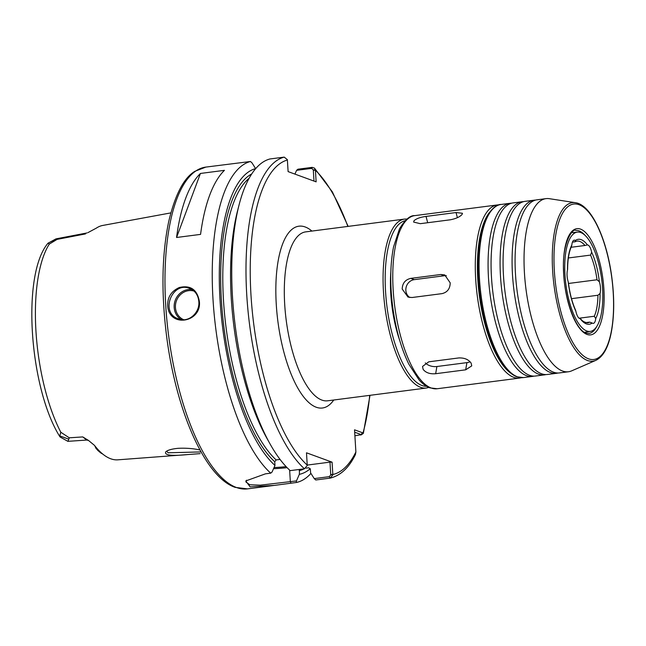 <?xml version="1.0" encoding="UTF-8"?>
<svg xmlns="http://www.w3.org/2000/svg" width="646" height="646" viewBox="0 0 646 646"><rect width="100%" height="100%" fill="white"/><g stroke="black" fill="none" stroke-linecap="round" stroke-linejoin="round"><path stroke-width="0.97" d="M361.284 434.855L363.351 433.377L362.995 432.925L354.533 429.816L355.889 451.982L355.421 454.566C349.026 467.704 340.628 475.545 330.227 478.105L332.843 474.826L332.084 462.165L306.495 452.806L307.254 465.475L304.46 468.794L290.199 470.635A162.235 58.576 82.6 0 1 269.939 443.737A162.235 58.576 82.6 0 1 239.044 205.024A162.235 58.576 82.6 0 1 269.947 158.973L284.208 157.123L287.357 159.651L288.108 171.61L316.136 181.857L315.385 169.89L314.457 168.105L312.212 167.362L297.951 169.204L296.587 170.334L311.687 168.38L313.294 169.866L315.385 169.89M568.399 283.416L568.205 281.801A9.73 3.513 -97.4 0 1 567.487 270.085L567.608 269.35C567.689 259.539 568.965 251.964 571.427 246.619L571.847 244.963A9.73 3.513 -97.4 0 1 574.205 240.167A9.73 3.513 -97.4 0 1 575.368 240.514L574.9 241.806L572.445 242.121M571.129 247.281L584.969 245.488A41.207 14.874 82.6 0 0 576.991 241.095L574.9 241.806M584.969 245.488L587.416 244.923A9.73 3.513 -97.4 0 1 591.655 252.198L590.565 255.097L568.359 257.972M587.222 244.931L587.416 244.923A42.83 15.464 82.6 0 0 575.368 240.514M568.52 283.465L597.001 279.775L599.351 281.729A9.73 3.513 -97.4 0 1 600.069 293.454L597.946 295.246L571.516 298.67M579.107 318.212L594.304 316.249L595.709 318.575A9.73 3.513 -97.4 0 1 593.359 323.363A9.73 3.513 -97.4 0 1 592.196 323.016L589.661 322.112L585.656 322.629M579.478 318.446L580.14 318.607A9.73 3.513 -97.4 0 1 575.901 311.332L575.505 310.04C572.098 302.304 569.74 293.203 568.423 282.73M580.14 318.607L579.583 318.43L580.14 318.607A42.83 15.464 82.6 0 0 592.196 323.016M564.975 274.889A50.065 18.08 82.6 0 0 590.371 331.398A50.065 18.08 82.6 0 0 602.581 288.641A50.065 18.08 82.6 0 0 577.524 232.092A50.065 18.08 82.6 0 0 564.975 274.889M224.445 170.342A162.235 58.576 82.6 0 0 200.567 234.385L176.56 237.486A162.235 58.576 -97.4 0 1 200.438 173.451L224.445 170.342M176.56 237.486L200.438 173.451M88.462 440.427L86.726 440.055L82.769 436.922L88.462 440.427L94.469 445.36A116.805 42.176 82.6 0 0 117.83 459.831L200.163 453.629M170.827 212.897L102.746 225.446A117.62 42.466 82.6 0 0 96.335 228.127L87.961 232.617M94.72 445.683L96.052 448.477L98.66 451.126M102.795 454.106L100.655 452.87L99.29 450.908M68.807 439.183L69.259 437.802L60.805 432.247L59.795 435.897L60.223 437.067L67.878 441.339L68.807 439.191L59.795 435.897M82.769 436.922L69.259 437.802M48.038 243.171L50.889 241.757L48.006 243.187L49.298 244.091L57.123 239.375L55.952 238.891L48.749 242.815L56.557 238.931M57.123 239.375L85.498 233.917M200.002 449.996C193.388 448.502 186.08 447.944 178.07 448.316C171.666 448.962 167.548 450.149 165.739 451.869C164.237 455.244 171.416 456.157 187.283 454.606M354.678 432.174L361.332 434.653L354.896 435.8M369.706 395.352A158.989 57.405 82.6 0 1 362.995 432.925L360.565 435.065M274.477 485.38L247.507 488.877A162.235 58.576 82.6 0 1 236.444 487.504A162.235 58.576 82.6 0 1 165.756 305.711A162.235 58.576 82.6 0 1 205.864 167.088L250.462 161.492A162.235 58.576 82.6 0 0 213.123 301.222A162.235 58.576 82.6 0 0 270.714 473.163L265.449 473.841L245.787 480.939L250.083 486.85L274.477 485.38L296.28 482.505A162.235 58.576 82.6 0 0 310.944 473.421M199.364 301.359C197.2 289.561 190.513 284.943 179.289 287.51C170.528 291.572 166.725 298.379 167.895 307.924C171.424 328.12 201.891 321.53 199.364 301.359L198.823 301.609C199.977 312.68 188.527 323.073 178.506 318.866C159.61 313.1 172.006 281.01 189.633 288.423C195.157 290.716 198.225 295.109 198.823 301.609M314.247 478.605L315.765 479.986L330.025 478.137L329.355 476.651L314.247 478.605L310.597 472.88L310.371 469.214L308.772 467.769L305.962 468.14M299.51 469.432L299.348 474.334A154.523 55.79 82.6 0 0 310.258 468.681M299.348 474.334L296.449 480.915L260.273 485.17L249.792 484.766L245.948 482.013L246.594 480.204M296.28 482.505L296.449 480.915M201.067 451.917L168.065 452.798L166.716 451.134M255.63 168.711L255.622 168.606A154.523 55.79 82.6 0 0 220.141 301.755A154.523 55.79 82.6 0 0 274.97 465.427L272.079 472L270.714 473.163M255.622 168.606L251.972 162.84L250.462 161.492M239.044 205.024L237.51 211A154.523 55.79 82.6 0 0 266.935 438.359L269.939 443.737M332.843 474.826L330.752 474.794L329.977 462.132L332.084 462.165M330.752 474.794L329.355 476.651M294.931 174.105L296.587 170.334M313.294 169.866L313.98 181.066M286.089 466.606A25.961 4.465 -3.5 0 1 274.033 467.551M287.099 467.664A32.445 5.58 -3.5 0 1 273.533 468.697M329.977 462.132L307.246 465.08M274.97 465.427L274.744 461.761L276.149 459.928L280.057 459.427M192.088 289.594A16.223 14.866 -69.9 0 0 174.178 307.456A16.223 14.866 -69.9 0 0 181.155 319.56M183.722 319.738A15.254 13.978 110.1 0 1 175.446 307.472A15.254 13.978 110.1 0 1 194.042 291.08M511.584 203.199A87.283 31.509 82.6 0 0 510.065 203.296A87.283 31.509 82.6 0 0 488.489 277.869A87.283 31.509 82.6 0 0 526.522 375.681A87.283 31.509 82.6 0 0 532.474 376.416A87.283 31.509 82.6 0 0 533.959 376.125M523.583 201.649A87.283 31.509 82.6 0 0 522.073 201.746L513.069 202.909A87.283 31.509 82.6 0 0 491.493 277.481A87.283 31.509 82.6 0 0 529.518 375.286A87.283 31.509 82.6 0 0 535.477 376.029L544.481 374.866A87.283 31.509 82.6 0 0 545.967 374.567M522.073 201.746A87.283 31.509 82.6 0 0 500.497 276.318A87.283 31.509 82.6 0 0 538.522 374.123A87.283 31.509 82.6 0 0 544.481 374.866M535.591 200.09A87.283 31.509 82.6 0 0 534.072 200.187L525.077 201.35A87.283 31.509 82.6 0 0 503.492 275.931A87.283 31.509 82.6 0 0 541.526 373.735A87.283 31.509 82.6 0 0 547.477 374.47L556.481 373.307A87.283 31.509 82.6 0 0 557.966 373.017M534.072 200.187A87.283 31.509 82.6 0 0 512.496 274.768A87.283 31.509 82.6 0 0 550.529 372.572A87.283 31.509 82.6 0 0 556.481 373.307M575.433 202.699L549.334 198.685A87.283 31.509 82.6 0 0 546.032 198.637L537.076 199.8A87.283 31.509 82.6 0 0 515.5 274.38A87.283 31.509 82.6 0 0 553.525 372.185A87.283 31.509 82.6 0 0 559.484 372.92L568.44 371.757A87.283 31.509 82.6 0 0 571.621 370.877L595.838 360.355C603.146 356.77 608.282 347.548 611.229 332.69C614.443 315.773 614.516 296.433 611.463 274.679C606.069 236.904 590.824 204.653 575.433 202.699A79.91 28.852 82.6 0 0 552.653 270.94A79.91 28.852 82.6 0 0 587.472 360.484A79.91 28.852 82.6 0 0 595.838 360.355M546.032 198.637A87.283 31.509 82.6 0 0 524.455 273.218A87.283 31.509 82.6 0 0 568.44 371.757M462.043 214.496C459.807 216.935 455.89 218.703 450.302 219.793L420.296 223.678L413.634 222.071L414.029 220.706C416.355 218.606 420.36 217.177 426.037 216.418L456.044 212.534L462.479 213.277L462.043 214.496M471.136 363.141L471.742 365.886L465.669 369.827L435.662 373.711C429.961 374.204 425.787 372.758 423.122 369.359L422.549 366.444L428.742 361.825L458.749 357.941C464.393 357.731 468.528 359.459 471.136 363.141M470.062 361.744A9.73 5.911 9.8 0 1 466.913 362.632L436.906 366.516A9.73 5.911 9.8 0 1 425.326 362.907M450.197 282.827C450.092 288.738 447.355 292.339 441.985 293.639L411.978 297.523L408.014 297.079L402.192 289.045C402.434 283.182 405.308 279.629 410.808 278.378L440.814 274.493L444.706 274.913L450.197 282.827M409.839 297.523A9.73 8.923 110.1 0 1 406.132 287.244A9.73 8.923 110.1 0 1 414.264 279.645L444.27 275.761A9.73 8.923 110.1 0 1 446.354 275.745M426.4 388.02L327.643 400.803A85.175 30.75 -97.4 0 1 284.716 304.637A85.175 30.75 -97.4 0 1 305.776 231.866L404.533 219.083A85.175 30.75 82.6 0 0 383.474 291.855A85.175 30.75 82.6 0 0 420.586 387.301A85.175 30.75 82.6 0 0 426.4 388.02L428.855 387.447M311.905 231.066A91.659 33.091 82.6 0 0 305.195 226.98A91.659 33.091 82.6 0 0 276.278 304.524A91.659 33.091 82.6 0 0 298.928 389.982A91.659 33.091 82.6 0 0 333.764 400.003M347.847 226.415A158.989 57.405 82.6 0 0 315.426 170.269L313.318 170.237M287.397 160.022A158.989 57.405 82.6 0 0 251.1 296.918A158.989 57.405 82.6 0 0 307.254 465.128M330.736 474.455L332.843 474.487A158.989 57.405 82.6 0 0 355.889 451.982M597.001 279.775A41.207 14.874 82.6 0 0 590.565 255.097M594.304 316.249A41.207 14.874 82.6 0 0 597.946 295.246M580.455 318.494C581.925 320.884 584.291 322.322 587.569 322.83A41.207 14.874 82.6 0 0 589.661 322.112M571.847 244.963A42.83 15.464 82.6 0 0 567.487 270.085M568.205 281.801A42.83 15.464 82.6 0 0 575.901 311.332M595.709 318.575A42.83 15.464 82.6 0 0 600.069 293.454M599.351 281.729A42.83 15.464 82.6 0 0 591.655 252.198M390.854 271.611A69.76 25.186 82.6 0 0 390.765 293.777A69.76 25.186 82.6 0 0 399.793 340.7M405.171 220.69A83.552 30.168 82.6 0 0 385.581 291.887A83.552 30.168 82.6 0 0 421.991 385.509A83.552 30.168 82.6 0 0 426.61 386.3M96.052 448.477L99.96 452.071M98.572 451.061L97.74 450.432M49.298 244.091A115.497 41.699 82.6 0 0 60.805 432.247M361.09 434.516L362.495 432.731M299.122 470.668A150.873 54.474 82.6 0 0 304.209 468.826M289.634 470.127L290.345 481.698L291.015 483.184M284.208 157.123A162.235 58.576 82.6 0 0 246.877 296.853A162.235 58.576 82.6 0 0 304.46 468.794M311.687 168.38L312.212 167.362M251.738 173.944A150.873 54.474 82.6 0 0 221.941 308.15A150.873 54.474 82.6 0 0 274.744 461.761M249.138 178.256A149.258 53.884 82.6 0 0 224.606 314.505A149.258 53.884 82.6 0 0 276.149 459.928M554.357 271.013A78.344 28.287 82.6 0 0 588.49 358.805A78.344 28.287 82.6 0 0 613.207 292.525A78.344 28.287 82.6 0 0 579.066 204.725A78.344 28.287 82.6 0 0 554.357 271.013M563.667 274.413A53.545 19.332 82.6 0 0 586.996 334.418A53.545 19.332 82.6 0 0 603.889 289.117A53.545 19.332 82.6 0 0 580.56 229.12A53.545 19.332 82.6 0 0 563.667 274.413M585.01 235.281A51.922 18.75 82.6 0 0 575.756 230.452C573.486 227.489 561.947 241.854 563.578 269.858C563.829 298.589 576.087 330.663 586.059 333.086L589.079 333.433A51.922 18.75 82.6 0 0 596.799 326.4M479.485 279.04A87.283 31.509 82.6 0 0 517.519 376.844A87.283 31.509 82.6 0 0 523.47 377.579L516.865 376.771C513.287 375.439 509.815 372.863 506.432 369.044L496.314 353.459C488.513 337.478 483.079 318.123 480.01 295.384C477.16 272.652 477.451 252.538 480.874 235.047C485.001 212.72 495.894 203.999 501.07 204.459A87.283 31.509 82.6 0 0 479.485 279.04M456.044 212.534L457.384 217.678M426.037 216.418L427.684 222.717M465.669 369.827L466.913 362.632M435.662 373.711L436.906 366.516M440.814 274.493L444.27 275.761M410.808 278.378L414.264 279.645M393.188 290.207A87.283 31.509 82.6 0 0 431.213 388.012A87.283 31.509 82.6 0 0 437.172 388.747L429.905 387.866C426.077 386.421 422.444 383.74 419.004 379.832L408.837 364.183C401.093 348.315 395.707 329.145 392.679 306.68C389.861 284.224 390.144 264.311 393.543 246.942L399.486 228.829C405.107 219.664 410.202 215.263 414.764 215.627A87.283 31.509 82.6 0 0 393.188 290.207M414.764 215.627L497.283 204.952A87.283 31.509 82.6 0 0 475.706 279.524A87.283 31.509 82.6 0 0 513.74 377.329A87.283 31.509 82.6 0 0 519.691 378.072L521.564 377.684M489.765 212.09A85.66 30.927 82.6 0 0 477.814 279.556A85.66 30.927 82.6 0 0 510.598 373.073M577.524 232.092L571.573 232.705M590.371 331.398L584.468 332.319M407.053 219.01L404.533 219.083M98.668 451.134L100.655 452.87M67.878 441.339L86.742 440.055M56.105 238.842L87.065 232.931M48.006 243.195C21.14 274.776 29.555 388.658 59.941 436.801M363.351 433.377L370.005 395.32M348.146 226.383L332.399 191.927L314.457 168.105M205.864 167.088L194.85 171.319C183.787 177.957 175.058 194.769 168.671 221.756C161.847 254.629 161.153 292.751 166.587 336.114C176.043 410.63 204.976 477.224 235.128 487.359L247.507 488.877M523.47 377.579L532.474 376.416M501.07 204.459L510.065 203.296M437.172 388.747L519.691 378.072M499.197 204.847L497.283 204.952"/></g></svg>

